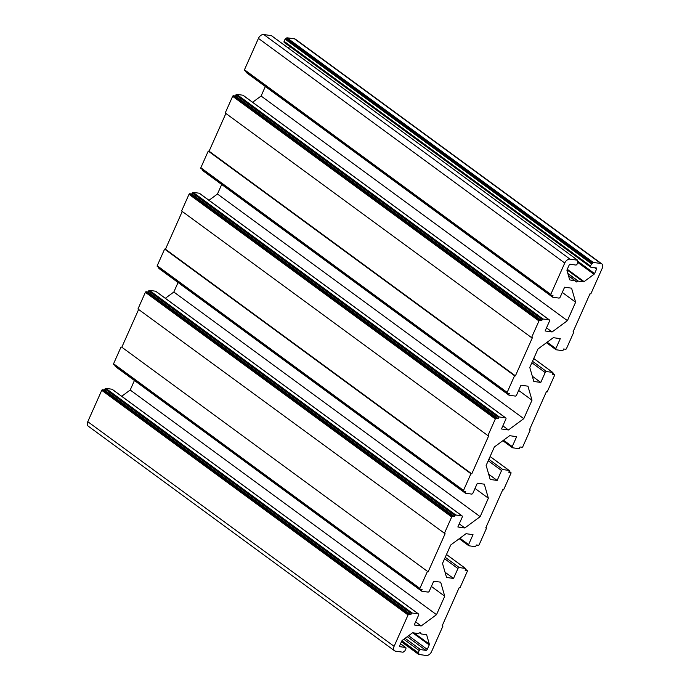 <?xml version="1.0" encoding="UTF-8"?>
<svg xmlns="http://www.w3.org/2000/svg" width="690" height="690" viewBox="0 0 690 690"><rect width="100%" height="100%" fill="white"/><g stroke="black" fill="none" stroke-linecap="round" stroke-linejoin="round"><path stroke-width="1.03" d="M138.621 309.474L121.82 347.208L428.136 571.855L445.102 533.741L137.957 308.982L145.374 292.319A0.742 0.466 126.3 0 1 146.168 291.741L148.16 292.017L148.652 290.93L454.96 515.577A0.742 0.466 -53.7 0 1 455.754 514.99L461.921 515.861A1.233 0.785 -53.7 0 1 462.162 515.956A1.233 0.785 -53.7 0 1 462.266 517.069L457.85 526.979L464.827 527.962L459.238 523.865M121.82 347.208L428.136 571.855M112.375 389.522A1.233 0.785 126.3 0 0 112.211 389.315A1.233 0.785 126.3 0 0 111.97 389.22L105.803 388.349A0.742 0.466 126.3 0 0 105.018 388.936L104.526 390.023L102.534 389.738A0.742 0.466 126.3 0 0 101.74 390.324L87.777 421.685A4.925 3.131 126.3 0 0 88.199 426.127L394.516 650.765A4.925 3.131 126.3 0 0 395.482 651.153L403.064 652.223L404.909 650.86L405.875 648.686A1.233 0.785 -53.7 0 0 405.772 647.574A1.233 0.785 -53.7 0 0 405.53 647.479L400.114 646.711A1.233 0.785 -53.7 0 1 399.872 646.616A1.233 0.785 -53.7 0 1 399.769 645.504L401.753 641.062A1.233 0.785 -53.7 0 1 402.339 640.32L412.223 633.032A1.233 0.785 -53.7 0 1 412.956 632.799L417.993 633.506L420.141 632.661M134.429 380.509L130.194 390.023L121.707 396.284M115.359 365.691L115.29 365.847A0.742 0.466 126.3 0 0 115.497 366.571L421.573 591.037M120.992 347.096L113.574 363.751A0.742 0.466 126.3 0 0 113.781 364.475L419.848 588.941M156.009 291.516A1.233 0.785 126.3 0 0 155.845 291.318A1.233 0.785 126.3 0 0 155.604 291.214L149.437 290.352A0.742 0.466 126.3 0 0 148.652 290.93M178.063 282.503L173.828 292.025L165.341 298.278M158.993 267.686L158.924 267.849A0.742 0.466 126.3 0 0 159.131 268.574L465.207 493.031M182.255 211.468L165.453 249.211L164.617 249.09L157.199 265.754A0.742 0.466 126.3 0 0 157.415 266.478L463.482 490.935M199.643 193.511A1.233 0.785 126.3 0 0 199.479 193.312A1.233 0.785 126.3 0 0 199.238 193.217L193.071 192.346A0.742 0.466 126.3 0 0 192.277 192.933L191.794 194.019L189.802 193.735A0.742 0.466 126.3 0 0 189.008 194.321L181.591 210.976L487.908 435.623L495.325 418.959A0.742 0.466 -53.7 0 1 496.11 418.382L498.111 418.658L498.594 417.571A0.742 0.466 -53.7 0 1 499.388 416.984L505.546 417.855A1.233 0.785 -53.7 0 1 505.796 417.95A1.233 0.785 -53.7 0 1 505.899 419.063L501.483 428.973L508.461 429.956L502.872 425.859M221.697 184.497L217.462 194.019L208.975 200.281M202.627 169.688L202.558 169.844A0.742 0.466 126.3 0 0 202.765 170.568L508.841 395.034M225.889 113.462L209.087 151.205L208.251 151.084L200.833 167.748A0.742 0.466 126.3 0 0 201.049 168.472L507.116 392.938M243.277 95.513A1.233 0.785 126.3 0 0 243.113 95.306A1.233 0.785 126.3 0 0 242.871 95.211L236.705 94.34A0.742 0.466 126.3 0 0 235.911 94.927L235.428 96.013L233.427 95.729A0.742 0.466 126.3 0 0 232.642 96.315L225.225 112.979L531.542 337.617L538.959 320.962A0.742 0.466 -53.7 0 1 539.744 320.376L541.745 320.66L542.228 319.565A0.742 0.466 -53.7 0 1 543.021 318.987L549.18 319.858A1.233 0.785 -53.7 0 1 549.43 319.953A1.233 0.785 -53.7 0 1 549.533 321.066L545.117 330.967L552.095 331.959L546.506 327.853M265.331 86.5L261.096 96.022L252.609 102.275M246.261 71.682L246.192 71.838A0.742 0.466 126.3 0 0 246.399 72.562L552.474 297.028M271.446 35.69L263.701 34.5A4.925 3.131 126.3 0 0 258.431 38.39L244.467 69.75A0.742 0.466 126.3 0 0 244.683 70.466L550.749 294.932M289.446 46.256L288.575 48.214M546.471 342.714L555.976 349.683A1.233 0.785 -53.7 0 0 556.218 349.778L562.376 350.649A0.742 0.466 -53.7 0 0 563.169 350.072L563.652 348.976L565.653 349.261A0.742 0.466 -53.7 0 0 566.447 348.674L573.864 332.019L573.028 331.899L589.993 293.785L590.83 293.906L602.223 268.315A4.925 3.131 126.3 0 0 601.801 263.873L295.484 39.235A4.925 3.131 126.3 0 0 294.518 38.847L286.937 37.777L285.091 39.14L284.125 41.314A1.233 0.785 126.3 0 0 284.228 42.426A1.233 0.785 126.3 0 0 284.47 42.521M87.777 421.685L394.094 646.323L408.057 614.962A0.742 0.466 -53.7 0 1 408.851 614.385L410.843 614.669L411.326 613.574A0.742 0.466 -53.7 0 1 412.12 612.996L418.287 613.867A1.233 0.785 -53.7 0 1 418.528 613.962A1.233 0.785 -53.7 0 1 418.632 615.066L414.216 624.976L421.193 625.959L415.604 621.863M394.094 646.323A4.925 3.131 126.3 0 0 394.516 650.765M414.095 632.954L429.327 644.132L426.722 635.076A1.233 0.785 -53.7 0 0 426.515 634.774A1.233 0.785 -53.7 0 0 426.273 634.671L421.236 633.963L420.236 632.73M429.327 644.132A1.233 0.785 -53.7 0 1 429.232 644.934L427.248 649.385A1.233 0.785 -53.7 0 1 425.928 650.36L420.521 649.592A1.233 0.785 -53.7 0 0 419.201 650.567L418.235 652.74L418.873 653.292L418.58 653.948L401.563 641.467M555.976 349.683A1.233 0.785 -53.7 0 1 555.864 348.571L560.28 338.669L553.302 337.677L537.993 348.976L529.773 367.434L533.818 381.458L540.788 382.441L545.204 372.531A1.233 0.785 -53.7 0 1 546.523 371.556L552.681 372.428A0.742 0.466 -53.7 0 1 552.888 373.152L552.405 374.239L554.406 374.523A0.742 0.466 -53.7 0 1 554.613 375.248L547.196 391.911L546.359 391.791L529.394 429.905L530.231 430.017L522.813 446.68A0.742 0.466 -53.7 0 1 522.019 447.267L520.019 446.982L519.536 448.069A0.742 0.466 -53.7 0 1 518.742 448.655L512.584 447.784A1.233 0.785 -53.7 0 1 512.342 447.689A1.233 0.785 -53.7 0 1 512.239 446.577L516.646 436.666L509.668 435.683L494.359 446.973L486.139 465.431L490.185 479.455L497.154 480.438L501.57 470.537A1.233 0.785 -53.7 0 1 502.889 469.562L509.048 470.433A0.742 0.466 -53.7 0 1 509.255 471.158L508.772 472.245L510.773 472.529A0.742 0.466 -53.7 0 1 510.98 473.254L503.562 489.909L502.725 489.797L485.76 527.902L486.597 528.023L479.179 544.686A0.742 0.466 -53.7 0 1 478.386 545.264L476.385 544.988L475.902 546.075A0.742 0.466 -53.7 0 1 475.108 546.653L468.95 545.79A1.233 0.785 -53.7 0 1 468.708 545.687A1.233 0.785 -53.7 0 1 468.605 544.582L473.012 534.672L466.043 533.689L450.725 544.979L442.506 563.437L446.551 577.461L453.52 578.444L457.936 568.534A1.233 0.785 -53.7 0 1 459.255 567.568L465.414 568.431A0.742 0.466 -53.7 0 1 465.621 569.155L465.138 570.25L467.139 570.527A0.742 0.466 -53.7 0 1 467.346 571.251L459.928 587.914L459.1 587.794L442.126 625.908L442.963 626.028L431.569 651.61A4.925 3.131 126.3 0 1 426.299 655.5L418.718 654.431L418.58 653.948M601.801 263.873A4.925 3.131 126.3 0 0 600.835 263.494L593.253 262.424L591.934 263.39L285.617 38.752M578.082 261.493L594.564 273.585L596.548 269.135A1.233 0.785 -53.7 0 0 596.445 268.022A1.233 0.785 -53.7 0 0 596.203 267.927L590.787 267.168A1.233 0.785 -53.7 0 1 590.545 267.073A1.233 0.785 -53.7 0 1 590.442 265.961L591.934 263.39M594.564 273.585A1.233 0.785 -53.7 0 1 593.978 274.318L584.094 281.615A1.233 0.785 -53.7 0 1 583.361 281.848L578.323 281.132L576.124 281.96L575.081 280.675L570.043 279.968A1.233 0.785 -53.7 0 1 569.802 279.873A1.233 0.785 -53.7 0 1 569.595 279.562L566.99 270.514A1.233 0.785 -53.7 0 1 567.085 269.704L569.069 265.262A1.233 0.785 -53.7 0 1 570.38 264.287L575.796 265.046A1.233 0.785 -53.7 0 0 577.116 264.08L578.082 261.898L577.547 261.122M552.095 331.959L567.413 320.66L575.624 302.203L571.587 288.179L564.61 287.195L560.194 297.105A1.233 0.785 -53.7 0 1 558.883 298.08L552.716 297.209A0.742 0.466 -53.7 0 1 552.509 296.484L552.992 295.398L550.991 295.113A0.742 0.466 -53.7 0 1 550.784 294.389L564.748 263.028A4.925 3.131 126.3 0 1 570.018 259.147L577.599 260.216L577.444 261.346L577.944 261.415M508.461 429.956L523.779 418.666L531.999 400.209L527.954 386.184L520.976 385.201L516.56 395.111A1.233 0.785 -53.7 0 1 515.249 396.077L509.082 395.206A0.742 0.466 -53.7 0 1 508.875 394.49L509.358 393.395L507.366 393.119A0.742 0.466 -53.7 0 1 507.15 392.394L514.567 375.731L515.404 375.852L532.37 337.738L531.542 337.617M464.827 527.962L480.145 516.663L488.365 498.214L484.32 484.182L477.342 483.198L472.935 493.109A1.233 0.785 -53.7 0 1 471.615 494.083L465.448 493.212A0.742 0.466 -53.7 0 1 465.241 492.488L465.724 491.401L463.732 491.116A0.742 0.466 -53.7 0 1 463.516 490.392L470.934 473.737L471.77 473.849L488.736 435.735L487.908 435.623M444.274 533.62L451.691 516.965A0.742 0.466 -53.7 0 1 452.476 516.379L454.477 516.663L454.96 515.577M427.3 571.734L419.882 588.398A0.742 0.466 -53.7 0 0 420.098 589.122L422.09 589.398L421.607 590.493L115.29 365.847M421.193 625.959L436.511 614.669L444.731 596.212L440.686 582.188L433.708 581.204L429.301 591.114A1.233 0.785 -53.7 0 1 427.981 592.08L421.814 591.218A0.742 0.466 -53.7 0 1 421.607 590.493M436.511 614.669L130.194 390.023M444.731 596.212L431.379 586.431M480.145 516.663L173.828 292.025M488.365 498.214L475.013 488.425M470.934 473.737L164.617 249.09M165.453 249.211L471.77 473.849M523.779 418.666L217.462 194.019M531.999 400.209L518.647 390.419M514.567 375.731L208.251 151.084M209.087 151.205L515.404 375.852M567.413 320.66L261.096 96.022M575.624 302.203L562.281 292.422M573.192 331.528L573.864 332.019M540.788 382.441L532.309 376.214M529.558 429.534L530.231 430.017M497.154 480.438L488.675 474.22M485.924 527.531L486.597 528.023M453.52 578.444L445.041 572.226M442.29 625.537L442.963 626.028M410.843 614.669L104.526 390.023M454.477 516.663L148.16 292.017M498.111 418.658L191.794 194.019M541.745 320.66L235.428 96.013M286.117 38.821L592.434 263.459M113.574 363.751L419.882 588.398M408.057 614.962L101.74 390.324M105.803 388.349L412.12 612.996M418.287 613.867L111.97 389.22M451.691 516.965L145.374 292.319M149.437 290.352L455.754 514.99M461.921 515.861L155.604 291.214M157.199 265.754L463.516 490.392M495.325 418.959L189.008 194.321M193.071 192.346L499.388 416.984M505.546 417.855L199.238 193.217M200.833 167.748L507.15 392.394M538.959 320.962L232.642 96.315M236.705 94.34L543.021 318.987M549.18 319.858L242.871 95.211M244.467 69.75L550.784 294.389M564.748 263.028L258.431 38.39M570.018 259.147L263.701 34.5M577.599 260.216L271.282 35.57M575.081 280.675L568.534 275.879L575.124 280.692M567.836 273.438L578.323 281.132M583.361 281.848L567.025 269.868M567.275 269.281L584.094 281.615M593.978 274.318L577.832 262.476M596.548 269.135L594.59 267.703M286.937 37.777L593.253 262.424M600.835 263.494L294.518 38.847M547.179 342.197L555.864 348.571M545.204 372.531L531.861 362.742M532.508 361.284L546.523 371.556M552.681 372.428L533.732 358.533M503.545 440.203L512.239 446.577M501.57 470.537L488.227 460.748M488.874 459.29L502.889 469.562M509.048 470.433L490.098 456.539M459.911 538.209L468.605 544.582M457.936 568.534L444.593 558.753M445.24 557.287L459.255 567.568M465.414 568.431L446.464 554.536M418.554 654.31L401.442 641.76M405.099 638.284L420.521 649.592M425.928 650.36L407.281 636.68M408.601 635.706L427.248 649.385M429.232 644.934L412.698 632.808M426.722 635.076L426.144 634.653M405.53 647.479L400.528 643.805M408.851 614.385L102.534 389.738M105.018 388.936L411.326 613.574M452.476 516.379L146.168 291.741M465.241 492.488L158.924 267.849M496.11 418.382L189.802 193.735M192.277 192.933L498.594 417.571M508.875 394.49L202.558 169.844M539.744 320.376L233.427 95.729M235.911 94.927L542.228 319.565M552.509 296.484L246.192 71.838M567.896 273.663L578.134 281.175M590.442 265.961L284.125 41.314M286.41 38.166L592.727 262.812M554.553 374.584L552.819 373.316L554.406 374.523M509.168 471.348L510.773 472.529M467.285 570.587L465.552 569.319L467.139 570.527M403.779 639.259L419.201 650.567M421.09 633.886L419.632 632.808M575.753 281.486L576.409 281.96M591.408 263.778L285.091 39.14M401.908 640.769L418.235 652.74M418.209 653.102L401.761 641.045L418.269 653.189M113.634 364.423L419.951 589.062M112.211 389.315L418.528 613.962M115.359 366.511L421.668 591.158M155.845 291.318L462.162 515.956M158.985 268.514L465.302 493.152M157.268 266.418L463.585 491.056M199.479 193.312L505.796 417.95M202.619 170.508L508.935 395.154M200.902 168.412L507.219 393.059M243.113 95.306L549.43 319.953M246.252 72.51L552.569 297.149M244.536 70.415L550.853 295.053M271.377 35.604L577.694 260.251M568.525 275.836L575.175 280.718M284.228 42.426L590.545 267.073M533.75 358.498L552.828 372.488M502.838 440.72L512.342 447.689M490.116 456.495L509.194 470.485M509.186 471.313L510.919 472.581M459.204 538.726L468.708 545.687M446.482 554.501L465.56 568.491M401.425 641.786L418.623 654.396M419.623 632.816L421.133 633.929M400.554 643.744L405.772 647.574M577.556 261.096L578.039 261.458"/></g></svg>
